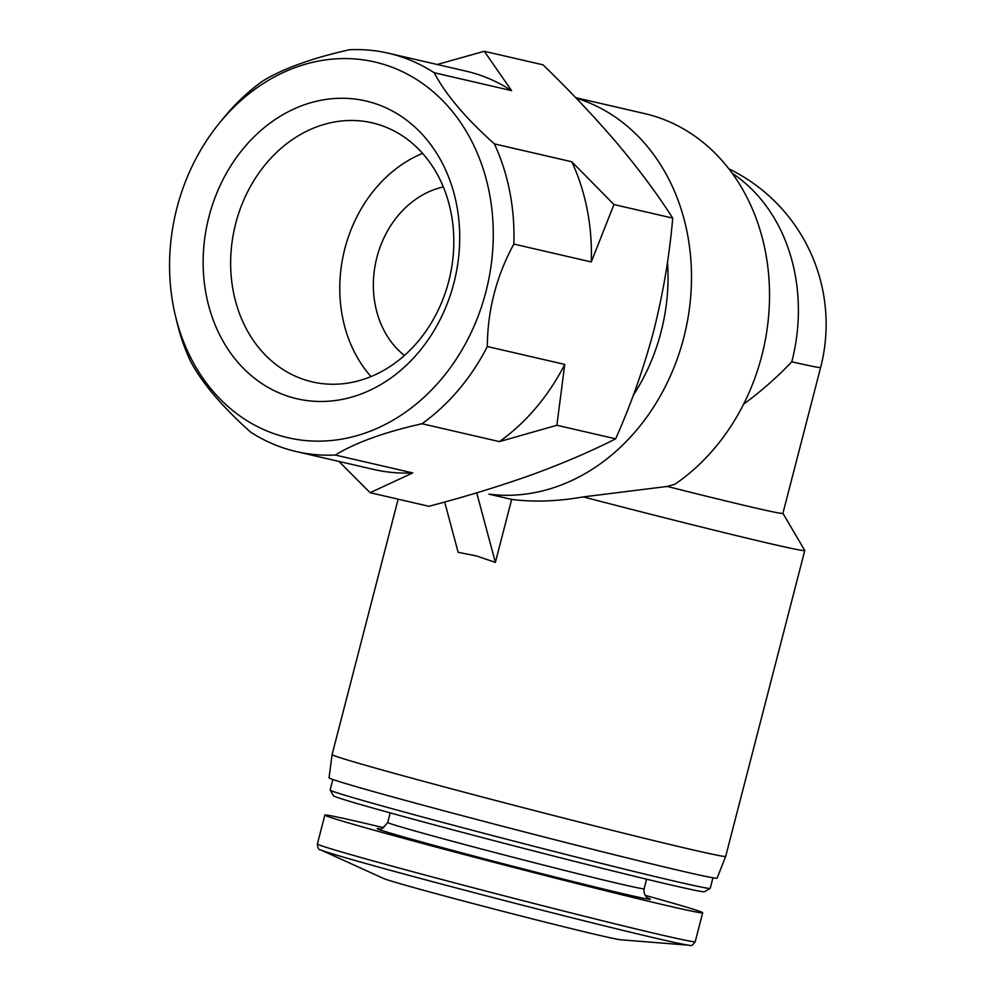 <?xml version="1.0" encoding="UTF-8"?>
<svg xmlns="http://www.w3.org/2000/svg" width="995" height="995" viewBox="0 0 995 995"><rect width="100%" height="100%" fill="white"/><g stroke="black" fill="none" stroke-linecap="round" stroke-linejoin="round"><path stroke-width="1.49" d="M443.347 186.96A92.921 77.125 -77 0 0 376.209 260.217A92.921 77.125 -77 0 0 404.418 355.489M370.115 492.699L428.882 506.281C465.498 496.679 499.813 486.182 531.84 474.764C563.307 463.247 591.241 451.257 615.631 438.832C631.017 404.38 643.728 368.337 653.765 330.688C663.23 292.903 669.548 255.379 672.719 218.116C657.67 194.51 639.25 169.697 617.46 143.703C595.147 117.584 570.346 91.304 543.046 64.849L484.279 51.28L511.617 90.632L434.181 72.734C445.598 94.45 465.66 118.169 494.378 143.889L571.814 161.775L613.952 204.547L591.266 261.959L513.83 244.073C496.381 276.224 487.538 310.378 487.326 346.534L564.762 364.419L556.877 425.263L499.44 441.618L422.004 423.733C384.48 432.166 355.588 442.601 335.303 455.038L412.751 472.923L370.115 492.699L338.922 461.419M732.121 173.155A172.782 143.404 103 0 1 791.796 361.77A172.782 3.022 -165.5 0 0 820.626 367.491L782.903 513.37A172.782 3.022 -165.5 0 1 667.284 486.443L674.996 484.192A203.266 168.715 103 0 0 768.762 276.075A203.266 168.715 103 0 0 644.648 113.592L575.682 97.672M791.796 361.77C777.543 376.869 761.473 391.01 743.576 404.231M782.903 513.345L804.768 550.459A203.266 3.557 -165.5 0 1 804.781 550.521A203.266 3.557 -165.5 0 1 583.319 496.903L667.284 486.443M804.781 550.521L725.691 856.359A203.266 3.557 -165.5 0 1 528.009 808.91A203.266 3.557 -165.5 0 1 332.094 754.571L398.149 499.179M583.319 496.903C557.188 501.443 533.308 502.276 511.666 499.403L495.373 562.411L476.369 555.906L458.148 552.312L444.665 502.002M725.691 856.359L717.109 878.137A200.418 3.507 -165.5 0 1 522.201 831.347A200.418 3.507 -165.5 0 1 329.046 777.779L332.094 754.571M712.955 877.789L710.219 888.336A196.301 3.445 -165.5 0 1 710.181 888.398A196.301 3.445 -165.5 0 1 519.315 842.516A196.301 3.445 -165.5 0 1 330.141 790.105A196.301 3.445 -165.5 0 1 330.129 790.042L332.852 779.483M710.181 888.398L704.522 891.731A191.649 3.358 -165.5 0 1 518.171 846.944A191.649 3.358 -165.5 0 1 333.474 795.764L330.141 790.105M645.096 895.338A195.144 3.42 -165.5 0 1 702.694 912.788A195.144 3.42 -165.5 0 1 512.922 867.242A195.144 3.42 -165.5 0 1 324.855 815.067A195.144 3.42 -165.5 0 1 383.684 827.74M689.361 945.25L620.706 939.79A123.119 2.152 -165.5 0 1 501.604 910.997A123.119 2.152 -165.5 0 1 383.473 878.436L320.776 849.929A191.301 3.346 -165.5 0 0 504.316 900.512A191.301 3.346 -165.5 0 0 689.361 945.25C690.94 946.382 692.893 945.2 695.219 941.693A195.144 3.42 -165.5 0 1 505.448 896.147A195.144 3.42 -165.5 0 1 317.38 843.984C317.716 848.175 318.86 850.153 320.776 849.929M576.13 98.119A203.266 168.715 103 0 1 685.804 329.146A203.266 168.715 103 0 1 488.918 494.154L511.666 499.403M667.496 262.008A182.943 151.849 103 0 1 633.342 395.189M476.717 492.823L495.373 562.411M672.719 218.116L613.952 204.547M615.631 438.832L556.877 425.263M335.303 455.038A204.435 169.685 103 0 1 296.348 451.581A204.435 169.685 103 0 1 250.541 432.054C221.848 406.346 201.774 382.64 190.343 360.899A204.435 169.685 103 0 1 176.774 321.497L175.244 315.054A192.819 160.046 103 0 1 219.646 122.795A192.819 160.046 103 0 1 379.692 63.22A192.819 160.046 103 0 1 443.733 376.284A192.819 160.046 103 0 1 175.244 315.054M219.646 122.795L223.85 117.671A204.435 169.685 103 0 1 262.705 81.055C282.966 68.63 311.858 58.195 349.407 49.75A204.435 169.685 103 0 1 388.361 53.208A204.435 169.685 103 0 1 393.535 54.501A204.435 169.685 103 0 1 434.181 72.734M437.228 64.488L484.279 51.28M369.68 101.938A152.82 126.85 103 0 1 453.882 283.077A152.82 126.85 103 0 1 293.164 397.801A152.82 126.85 103 0 1 208.975 216.661A152.82 126.85 103 0 1 369.68 101.938M494.378 143.889A204.435 169.685 103 0 1 513.83 244.073M571.814 161.775A204.435 169.685 103 0 1 591.266 261.959M487.326 346.534A204.435 169.685 103 0 1 422.004 423.733M564.762 364.419A204.435 169.685 103 0 1 499.44 441.618M412.751 472.923A204.435 169.685 103 0 1 373.784 469.466L296.348 451.581M388.361 53.208L465.809 71.093A204.435 169.685 103 0 1 511.617 90.632M422.576 153.367A132.944 110.345 -77 0 0 371.011 376.583M308.947 381.048A132.944 110.345 -77 0 0 312.318 381.893A132.944 110.345 -77 0 0 449.74 277.195A132.944 110.345 -77 0 0 372.155 122.833A132.944 110.345 -77 0 0 235.206 225.504A132.944 110.345 -77 0 0 308.947 381.048M646.601 879.194L644.126 888.759A132.422 2.326 -165.5 0 1 515.348 857.852A132.422 2.326 -165.5 0 1 387.727 822.455L390.202 812.89M647.907 898.124A141.016 2.475 -165.5 0 1 513.159 866.322A141.016 2.475 -165.5 0 1 379.879 828.81M820.626 367.491A172.782 172.782 0 0 0 728.862 168.827M379.481 828.81L379.456 828.81C379.941 830.688 382.702 828.574 387.727 822.455M644.126 888.759C642.957 896.98 650.394 899.53 648.28 898.323M324.855 815.067L317.38 843.984M702.694 912.788L695.219 941.693"/></g></svg>
